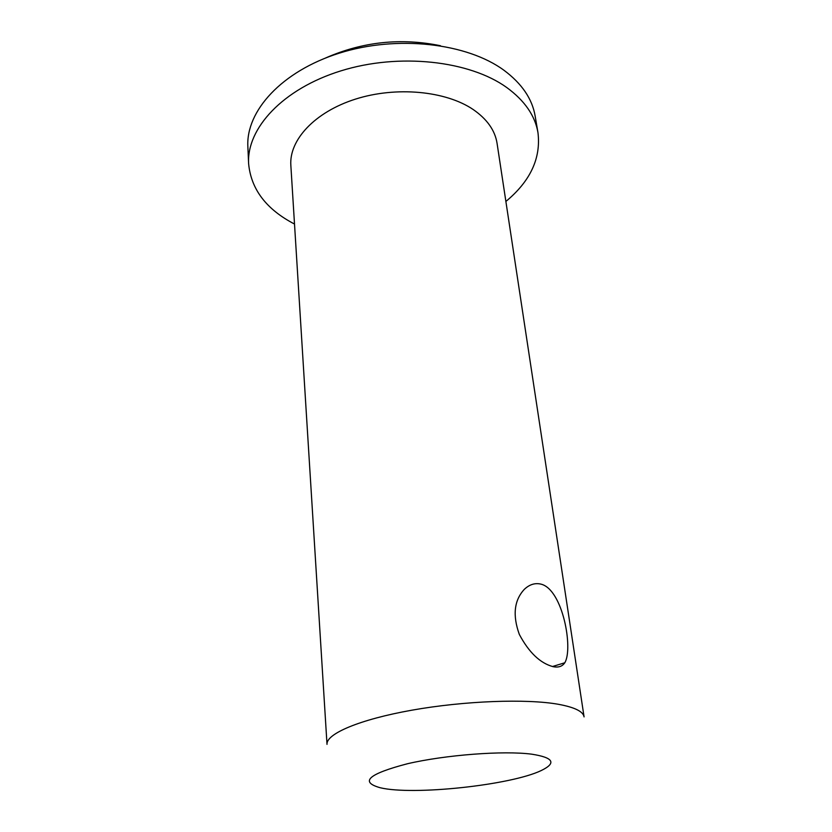 <?xml version="1.0" encoding="UTF-8"?>
<svg xmlns="http://www.w3.org/2000/svg" width="832" height="832" viewBox="0 0 832 832"><rect width="100%" height="100%" fill="white"/><g stroke="black" fill="none" stroke-linecap="round" stroke-linejoin="round"><path stroke-width="1.25" d="M440.45 45.718C400.858 37.638 362.554 41.735 325.551 58.001M505.887 201.458C530.369 181.147 541.07 158.215 537.971 132.662L535.142 116.012C532.22 98.842 521.851 83.616 504.026 70.314C467.012 43.046 397.186 34.902 339.446 53.113C281.58 71.209 245.814 111.207 247.863 146.713L248.612 163.592C250.983 189.218 266.282 209.373 294.518 224.047M537.971 132.662C535.09 115.7 524.69 100.651 506.771 87.537C469.57 60.632 399.204 52.697 340.995 70.834C282.651 88.858 246.584 128.502 248.612 163.592M473.158 109.502C445.775 90.896 396.126 86.122 355.399 99.143C314.579 112.102 289.016 140.15 290.846 165.402L327.007 744.37C325.957 733.897 359.466 719.493 411.944 710.174C464.318 700.835 526.635 698.558 558.522 704.319C574.714 707.314 583.232 711.506 584.074 716.893L497.068 143.364C495.05 130.416 487.084 119.132 473.158 109.502M541.278 584.21C562.817 589.878 573.404 648.596 564.793 662.771C562.349 666.422 558.459 667.722 553.114 666.671C540.218 663.25 528.954 652.506 519.334 634.431C512.47 615.378 514.124 600.361 524.306 589.358C529.578 584.376 535.236 582.66 541.278 584.21M531.783 754.187C503.786 750.464 445.723 754.832 407.451 763.745C368.524 773.937 359.455 781.945 380.234 787.748C412.963 795.662 510.91 785.2 541.226 770.546C556.712 763.048 553.561 757.598 531.783 754.187M552.469 666.526L564.793 662.771"/></g></svg>
